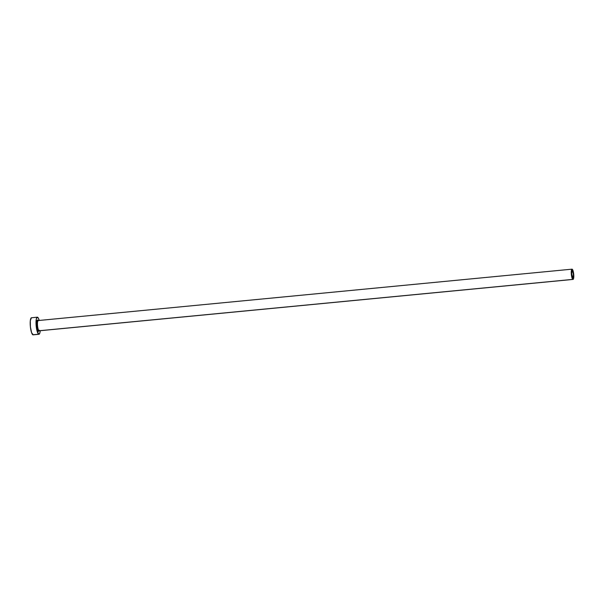 <?xml version="1.0" encoding="UTF-8"?>
<svg xmlns="http://www.w3.org/2000/svg" width="604" height="604" viewBox="0 0 604 604"><rect width="100%" height="100%" fill="white"/><g stroke="black" fill="none" stroke-linecap="round" stroke-linejoin="round"><path stroke-width="0.91" d="M572.305 270.811A3.518 0.808 -95.5 0 1 573.355 274.465A3.518 0.808 -95.5 0 1 572.864 277.795A3.518 0.808 -95.5 0 1 572.743 277.764L571.678 273.869L572.147 270.796L572.97 272.132L573.37 274.714L573.279 277.047L572.743 277.764A3.518 0.808 -95.5 0 1 571.694 274.118A3.518 0.808 -95.5 0 1 572.184 270.788A3.518 0.808 -95.5 0 1 572.305 270.811L572.305 270.811M39.373 330.237L38.497 331.415A0.604 0.581 116.6 0 1 39.049 330.766A5.149 1.185 84.5 0 1 37.531 325.594A5.149 1.185 84.5 0 1 38.158 320.573A0.604 0.581 116.6 0 1 37.788 320.052L38.339 320.747M39.049 330.766A0.604 0.581 -63.4 0 0 38.497 331.415L37.418 329.263L36.761 325.043L36.912 321.23L37.788 320.052A0.604 0.581 -63.4 0 0 38.097 320.528L38.233 320.55A5.149 1.185 84.5 0 0 37.516 325.428A5.149 1.185 84.5 0 0 39.049 330.766L572.841 279.38A5.149 1.185 -95.5 0 1 571.316 274.035A5.149 1.185 -95.5 0 1 572.033 269.165A5.149 1.185 -95.5 0 1 572.207 269.203A5.149 1.185 -95.5 0 1 573.732 274.541A5.149 1.185 -95.5 0 1 573.015 279.418A5.149 1.185 -95.5 0 1 572.841 279.38L39.049 330.766A5.149 1.185 84.5 0 0 39.222 330.803L573.015 279.418M37.32 317.191L31.506 317.757A8.577 1.971 84.5 0 0 30.306 325.873A8.577 1.971 84.5 0 0 32.858 334.775L38.679 334.216A8.577 1.971 -95.5 0 1 36.127 325.314A8.577 1.971 -95.5 0 1 37.32 317.191A8.577 1.971 -95.5 0 1 37.607 317.251A8.577 1.971 -95.5 0 1 39.222 320.46L38.437 318.293L37.221 317.213L36.308 319.01L36.036 321.539L36.723 329.588L38.679 334.216L32.858 334.775A8.577 1.971 84.5 0 0 33.152 334.835L38.966 334.276A8.577 1.971 -95.5 0 1 38.679 334.216L39.736 333.355L40.211 330.705A8.577 1.971 -95.5 0 1 38.966 334.276M31.4 317.779L30.313 320.724L30.411 326.938L31.627 332.774L33.25 334.812M572.841 279.38L573.626 278.323L573.762 274.911L572.947 270.403L571.965 269.18L571.316 270.947L571.286 273.672L571.875 277.447L572.841 279.38M38.497 331.415A5.746 1.321 -95.5 0 1 36.761 325.043A5.746 1.321 -95.5 0 1 37.788 320.052M38.233 320.55L572.033 269.165"/></g></svg>
